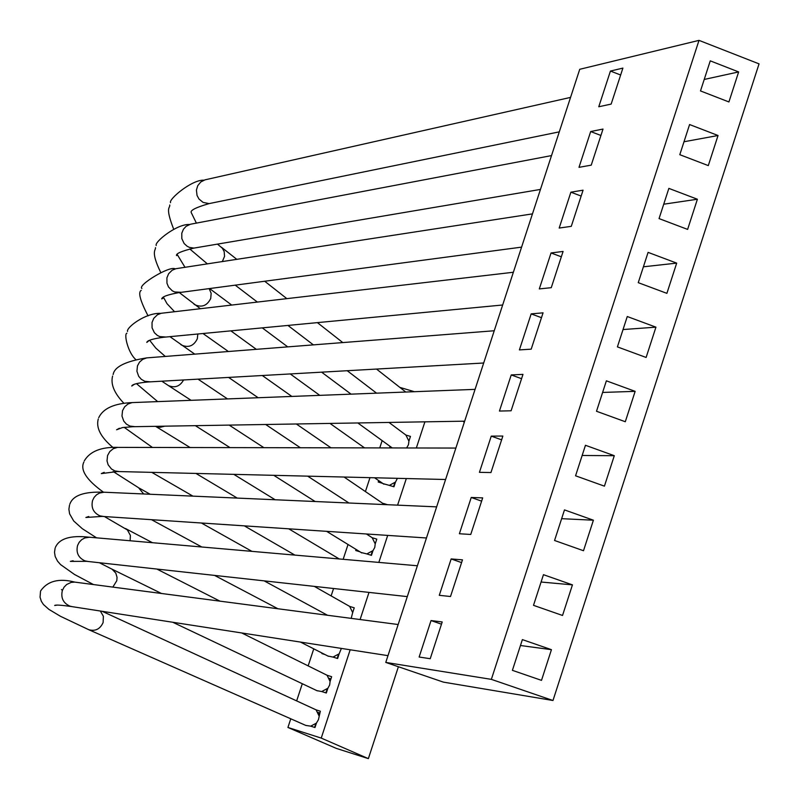 <?xml version="1.0" encoding="UTF-8"?>
<svg xmlns="http://www.w3.org/2000/svg" width="799" height="799" viewBox="0 0 799 799"><rect width="100%" height="100%" fill="white"/><g stroke="black" fill="none" stroke-linecap="round" stroke-linejoin="round"><path stroke-width="1.2" d="M102.192 611.315L316.074 709.852L320.339 711.21L318.451 719.619L316.434 723.105L310.721 726.161L305.807 725.422M388.983 422.441L405.872 435.036L408.918 441.118L408.469 444.683L406.621 447.959M397.413 478.331L395.495 482.057L389.353 485.383L383.071 483.625M366.421 533.982L372.184 537.717L375.22 543.859L374.771 547.435L373.003 550.611L366.861 553.927L361.038 552.479M314.327 586.386L349.652 606.401L352.689 612.563L351.18 618.366M341.383 648.418L339.176 653.772L333.023 657.078L327.95 656.049M241.737 632.968L327.061 675.255L330.097 681.457L329.637 685.053L327.87 688.249L321.717 691.544L316.913 690.656M385.767 662.421L443.365 682.116L552.978 700.503L759.05 63.87L699.005 40.369L579.744 69.293L385.767 662.421L491.355 679.36L552.978 700.503M728.918 101.952L738.646 71.93L710.261 60.854L700.493 90.926L728.918 101.952M708.294 165.603L718.041 135.51L689.587 124.544L679.799 154.686L708.294 165.603M687.619 229.403L697.397 199.241L668.863 188.384L659.055 218.596L687.619 229.403M666.895 293.353L676.693 263.121L648.089 252.374L638.251 282.666L666.895 293.353M646.121 357.463L655.939 327.161L627.265 316.524L617.407 346.886L646.121 357.463M625.297 421.732L635.145 391.35L606.381 380.823L596.503 411.265L625.297 421.732M604.424 486.152L614.291 455.7L585.457 445.283L575.56 475.795L604.424 486.152M583.5 550.731L593.397 520.199L564.484 509.902L554.556 540.484L583.5 550.731M562.526 615.47L572.444 584.868L543.46 574.681L533.502 605.332L562.526 615.47M541.502 680.358L551.44 649.677L522.376 639.609L512.399 670.341L541.502 680.358M491.355 679.36L699.005 40.369M591.24 165.143L603.005 129.068L590.681 131.545L578.995 167.341L591.24 165.143M571.275 226.347L583.07 190.182L570.886 192.189L559.18 228.055L571.275 226.347M551.26 287.68L563.085 251.435L551.05 252.963L539.305 288.918L551.26 287.68M531.205 349.163L543.05 312.838L531.165 313.877L519.4 349.912L531.205 349.163M511.1 410.786L522.975 374.371L511.23 374.931L499.435 411.056L511.1 410.786M490.946 472.549L502.861 436.054L491.255 436.124L479.43 472.339L490.946 472.549M470.751 534.461L482.686 497.887L471.23 497.467L459.385 533.752L470.751 534.461M450.506 596.513L462.471 559.849L451.155 558.94L439.28 595.315L450.506 596.513M430.222 658.716L442.207 621.962L431.041 620.563L419.135 657.028L430.222 658.716M611.155 104.09L622.9 68.105L610.436 71.051L598.771 106.756L611.155 104.09M520.459 645.512L551.44 649.677M344.079 477.033L384.519 504.569M541.073 582.022L572.444 584.868M561.637 518.681L593.397 520.199M582.151 455.48L614.291 455.7M602.616 392.439L635.145 391.35M623.03 329.548L655.939 327.161M643.405 266.806L676.693 263.121M663.719 204.204L697.397 199.241M683.994 141.753L718.041 135.51M704.219 79.451L738.646 71.93M350.182 649.787L321.238 738.086L287.93 727.46L336.289 748.383L368.369 758.631L398.391 666.746M321.238 738.086L368.369 758.631M414.391 391.7L399.84 387.385M464.299 422.291L462.941 421.203M316.434 723.105L314.986 727.519L310.721 726.161M312.938 688.768L310.681 687.699M327.061 675.255L331.655 676.703L330.097 681.457M327.87 688.249L326.312 693.003L321.717 691.544M325.023 654.561L321.877 653.572L322.047 653.053M339.176 653.772L337.617 658.516L333.023 657.078M349.652 606.401L354.247 607.829L352.689 612.563M359.94 551.799L355.715 550.501L356.074 549.422M372.184 537.717L376.778 539.125L375.22 543.859M373.003 550.611L371.455 555.345L366.861 553.927M383.42 503.45L387.565 504.708M382.701 483.375L378.207 482.007L378.666 480.599M395.495 482.057L393.947 486.781L389.353 485.383M389.732 447.919L389.942 446.261M405.872 435.036L410.466 436.414L408.918 441.118M382.152 440.609L379.755 447.899M369.987 477.662L365.483 491.375M348.034 544.489L343.161 559.31M333.573 588.503L331.166 595.834M325.203 614.002L324.893 614.92M313.757 648.838L308.224 665.677M302.302 683.724L296.779 700.513M290.776 718.8L287.93 727.46M424.908 421.842L416.339 447.979M406.321 478.541L397.592 505.148M387.685 535.4L378.826 562.416M368.998 592.399L360.099 619.535M317.902 712.289L319.73 713.058M314.576 727.39L315.765 723.784M318.741 714.686L319.32 712.928M316.074 709.852L318.891 715.624M393.537 486.651L394.796 482.806M371.046 555.215L372.314 551.36M352.569 611.565L353.188 611.035M337.208 658.386L338.476 654.511M325.902 692.873L327.171 688.988M329.977 680.448L330.896 679.01M329.318 678.311L330.486 678.88M620.643 75.006L610.436 71.051M600.918 135.46L590.681 131.545M581.153 196.065L570.886 192.189M561.337 256.799L551.05 252.963M541.472 317.682L531.165 313.877M521.567 378.696L511.23 374.931M501.622 439.849L491.255 436.124M481.617 501.153L471.23 497.467M461.572 562.596L451.155 558.94M441.487 624.179L431.041 620.563M72.409 606.701L69.903 606.141C63.191 603.085 60.664 597.882 62.342 590.531L64.05 587.185L66.667 584.498L71.131 582.401L74.816 582.111L398.162 624.528M100.344 611.035L103.391 616.309L103.101 622.571C100.085 629.163 95.271 631.53 88.659 629.662L88.25 629.492M211.935 203.026L209.128 203.605L203.076 202.397L198.971 199.011L197.043 195.445L196.414 190.092L197.743 185.668L200.769 181.982L204.993 179.845L570.556 97.398M217.488 244.114L222.372 248.249L224.169 251.565L224.549 256.349L222.312 261.623M196.664 247.64L193.957 248.099L189.473 247.41L187.096 246.222L184.13 243.505L181.822 238.631L181.782 233.248L183.43 229.253L186.077 226.347L190.452 224.239L551.53 155.585M209.128 288.619L211.156 293.283L210.716 298.496C207.151 305.697 201.877 307.775 194.886 304.749L193.847 304M181.323 292.314L174.621 291.965L172.234 290.776L168.499 286.961L166.961 283.206L166.921 277.822L168.609 273.747L172.185 270.212L175.9 268.704L532.464 213.872M197.822 334.012L197.313 338.776C193.827 345.897 188.614 348.014 181.673 345.138L180.684 344.459M165.932 337.038L159.75 336.589L157.353 335.42L154.387 332.714L152.07 327.85L152.03 322.466L153.768 318.322L157.483 314.726L161.338 313.258L513.367 272.259M183.58 379.964C179.955 386.386 174.901 388.254 168.439 385.587L191.091 400.319M150.482 381.832L144.849 381.303L141.363 379.345L138.696 376.329L136.919 371.235L137.468 365.872L139.535 362.097L142.761 359.31L146.756 357.882L494.231 330.756M164.714 426.177L160.15 427.305L155.665 426.326M134.971 426.676L129.917 426.077L126.432 424.139L123.765 421.123L121.977 416.029L122.537 410.666L124.664 406.791L128.03 403.974L132.155 402.596L475.075 389.363M119.411 471.57L114.966 470.941L111.47 469.003L108.145 464.808L107.016 460.903L107.565 455.53L109.783 451.565L113.268 448.708L117.543 447.39L455.869 448.059M103.8 516.504L99.985 515.874C93.403 512.818 90.926 507.695 92.574 500.474L94.152 497.338L96.539 494.791L99.545 493.043L104.06 492.224L436.644 506.866M88.13 561.487L84.984 560.878C78.392 557.852 75.915 552.718 77.563 545.497L79.191 542.271L81.668 539.685L84.784 537.947L89.438 537.218L417.378 565.762M99.376 562.726L112.09 569.218L115.805 573.103L117.044 577.337L116.794 580.713L112.849 587.095M104.429 516.554L127.411 529.957L130.387 535.42L130.127 540.773M113.138 471.52L138.577 487.74L143.68 493.992M124.135 427.315L152.399 447.43M40.509 591.38L40.05 597.193L41.358 601.337L43.446 604.503L48.879 609.357L60.434 616.279L88.659 629.662L306.147 725.572M57.248 605.103L54.672 605.482C55.451 604.723 61.014 605.073 71.361 606.531L387.984 655.649M169.738 204.973C170.227 208.529 164.754 206.392 173.733 229.323M189.763 248.958L207.42 263.91M196.414 223.181L191.181 212.444C190.292 210.247 196.274 207.301 209.128 203.605L559.29 131.855M155.495 247.64C155.795 250.536 150.422 251.286 160.759 272.529M179.375 292.624L200.389 308.744M177.578 255.001L176.519 255.58C175.83 253.573 181.643 251.076 193.957 248.099L540.464 189.423M141.223 290.377C137.887 292.154 140.165 300.664 148.055 315.895M169.937 336.659L194.776 354.157M163.475 297.068L163.186 298.107L161.728 298.916C162.027 296.739 167.71 294.651 178.756 292.654L521.587 247.131M126.931 333.173C123.625 333.832 128.01 352.848 135.71 359.46M161.837 381.193L168.439 385.587M149.053 340.544L146.806 342.421C147.226 340.464 152.799 338.746 163.515 337.268L502.661 304.998M112.609 376.049C110.462 384.119 114.227 393.198 123.905 403.285M134.342 384.309L131.765 386.047C132.264 384.299 137.768 382.931 148.244 381.962L483.685 363.006M98.277 418.986C95.85 427.765 100.754 437.263 112.979 447.48M119.381 428.254L116.594 429.782L122.417 427.575L132.944 426.706L464.668 421.173M83.915 461.992C79.94 469.882 86.472 479.959 103.51 492.224M104.19 472.339L101.303 473.597L117.603 471.53L445.592 479.5M69.523 505.078L68.894 509.273L69.603 513.837L73.708 520.988L82.327 528.708L96.579 537.847M88.779 516.504L85.892 517.472L102.232 516.404L426.466 537.977M55.111 548.224L54.512 552.329L55.181 556.494L57.518 561.108L60.564 564.593L74.467 574.451L93.453 584.548M73.118 560.718L70.342 561.387L86.831 561.347L407.29 596.613M235.216 285.153L257.398 302.102M287.93 325.433L313.398 344.888M347.205 370.716L376.569 393.158M230.881 330.866L256.349 349.343M290.247 373.932L319.77 395.355M357.822 422.961L392.239 447.929M228.614 377.418L258.157 397.732M296.339 423.989L330.966 447.8M374.551 477.772L383.91 484.204M229.193 425.108L263.87 447.66M307.665 476.144L348.963 503.01M155.585 426.336L190.072 447.51M233.797 474.346L275.196 499.774M326.601 531.335L361.767 552.918M151.79 472.359L192.958 496.159M244.334 525.862L294.921 555.115M151.49 519.68L201.817 547.005M264.169 580.863L327.53 615.27M156.834 569.048L219.975 601.158M300.454 642.076L328.459 656.309M172.784 622.271L317.333 690.855M111.68 568.988L161.468 593.477M55.381 547.445C59.266 538.516 70.522 535.1 89.148 537.208M125.503 528.529L152.449 542.711M214.571 575.41L277.942 608.758M69.853 504.119C72.899 495.43 84.105 491.465 103.471 492.224M139.296 488.149L150.222 494.281M201.398 523.005L251.945 551.37M84.304 460.853C89.907 451.395 101.074 446.891 117.803 447.36M195.945 473.427L237.283 498.107M288.739 528.818L339.255 558.97M98.726 417.667C103.161 408.399 114.297 403.375 132.135 402.596M195.356 425.667L229.972 447.59M273.777 475.325L315.156 501.522M113.138 374.531C114.407 366.831 125.523 361.298 146.477 357.932M136.459 383.63L157.673 401.607M198.022 379.145L227.515 398.911M265.687 424.499L300.364 447.74M127.52 331.465C126.092 327.6 145.588 312.559 160.819 313.358M149.633 340.274L155.785 348.084L165.303 356.454M202.976 333.513L228.414 351.53M262.302 375.52L291.845 396.434M329.987 423.42L364.524 447.869M141.882 288.469C137.148 285.393 169.748 265.398 175.171 268.883M163.386 297.118L167.001 303.66L174.582 311.75M209.588 288.559L231.74 305.088M262.272 327.87L287.75 346.886M321.617 372.164L351.071 394.147M156.224 245.533C154.077 242.157 176.869 223.7 189.543 224.499M177.578 255.091L185.038 267.355M221.413 247.231L236.874 259.375M264.699 281.238L286.881 298.666M317.393 322.626L342.811 342.591M376.519 369.068L405.762 392.029M170.547 202.666C168.359 199.37 192 179.445 203.915 180.184M40.719 590.771C47.72 580.923 59.086 578.037 74.826 582.111M61.483 589.522L62.102 590.171"/></g></svg>
